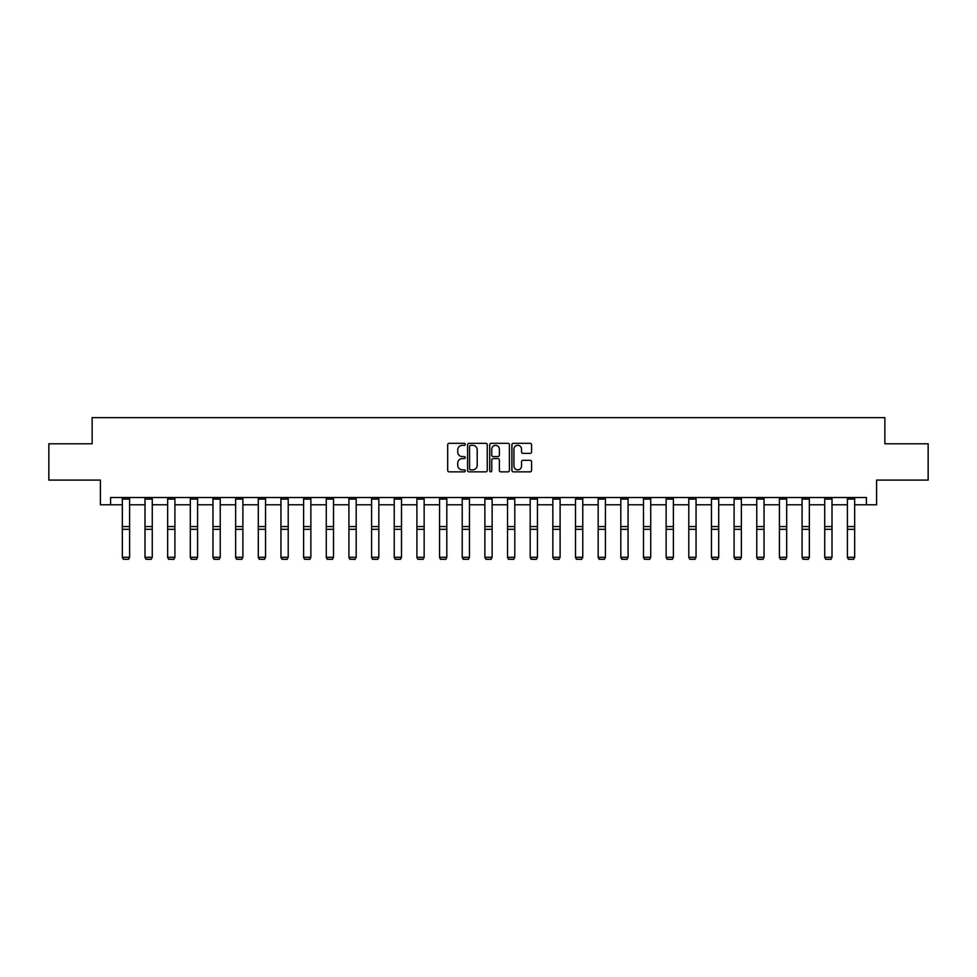 <?xml version="1.0" encoding="UTF-8"?>
<svg xmlns="http://www.w3.org/2000/svg" width="977" height="977" viewBox="0 0 977 977"><rect width="100%" height="100%" fill="white"/><g stroke="black" fill="none" stroke-linecap="round" stroke-linejoin="round"><path stroke-width="1.47" d="M465.26 444.327A1.001 1.001 0 0 0 464.258 443.326L449.115 443.326A1.429 1.429 0 0 0 447.686 444.755L447.686 470.413A1.429 1.429 0 0 0 449.115 471.842L464.258 471.842A1.001 1.001 0 0 0 465.26 470.841A1.001 1.001 0 0 0 464.258 469.852L462.304 469.852A4.567 4.567 0 0 1 457.737 465.284L457.737 463.147A4.567 4.567 0 0 1 462.304 458.592L464.258 458.592A1.001 1.001 0 0 0 465.26 457.59A1.001 1.001 0 0 0 464.258 456.589L462.304 456.589A4.567 4.567 0 0 1 457.737 452.033L457.737 449.884A4.567 4.567 0 0 1 462.304 445.329L464.258 445.329A1.001 1.001 0 0 0 465.26 444.327M530.169 453.377A1.429 1.429 0 0 0 531.586 451.96L531.586 444.755A1.429 1.429 0 0 0 530.169 443.326L513.34 443.326A1.429 1.429 0 0 0 511.911 444.755L511.911 470.413A1.429 1.429 0 0 0 513.34 471.842L530.169 471.842A1.429 1.429 0 0 0 531.586 470.413L531.586 461.718A1.429 1.429 0 0 0 530.169 460.301L522.964 460.301A1.429 1.429 0 0 0 521.535 461.718L521.535 466.029A3.81 3.81 0 0 1 517.725 469.852A3.81 3.81 0 0 1 513.914 466.029L513.914 449.139A3.81 3.81 0 0 1 517.725 445.329A3.81 3.81 0 0 1 521.535 449.139L521.535 451.96A1.429 1.429 0 0 0 522.964 453.377L530.169 453.377M110.584 504.791L110.584 497.525L866.416 497.525L866.416 504.791L876.589 504.791L876.589 480.098L928.15 480.098L928.15 443.79L884.869 443.79L884.869 417.643L92.131 417.643L92.131 443.79L48.85 443.79L48.85 480.098L100.411 480.098L100.411 504.791L122.345 504.791M487.254 444.755A1.429 1.429 0 0 0 485.825 443.326L469.009 443.326A1.429 1.429 0 0 0 467.58 444.755L467.58 470.413A1.429 1.429 0 0 0 469.009 471.842L485.825 471.842A1.429 1.429 0 0 0 487.254 470.413L487.254 444.755M491.175 443.326L507.991 443.326A1.429 1.429 0 0 1 509.42 444.755L509.42 470.413A1.429 1.429 0 0 1 507.991 471.842L500.798 471.842A1.429 1.429 0 0 1 499.369 470.413L499.369 460.008A1.429 1.429 0 0 0 497.94 458.592L493.165 458.592A1.429 1.429 0 0 0 491.749 460.008L491.749 470.841A1.001 1.001 0 0 1 490.747 471.842A1.001 1.001 0 0 1 489.746 470.841L489.746 444.755A1.429 1.429 0 0 1 491.175 443.326M129.599 504.791L144.999 504.791M152.265 504.791L167.653 504.791M174.92 504.791L190.32 504.791M197.574 504.791L212.974 504.791M220.24 504.791L235.628 504.791M242.894 504.791L258.294 504.791M265.549 504.791L280.949 504.791M288.215 504.791L303.603 504.791M310.869 504.791L326.269 504.791M333.523 504.791L348.923 504.791M356.19 504.791L371.578 504.791M378.844 504.791L394.232 504.791M401.498 504.791L416.898 504.791M424.152 504.791L439.552 504.791M446.819 504.791L462.206 504.791M469.473 504.791L484.873 504.791M492.127 504.791L507.527 504.791M514.794 504.791L530.181 504.791M537.448 504.791L552.848 504.791M560.102 504.791L575.502 504.791M582.768 504.791L598.156 504.791M605.422 504.791L620.81 504.791M628.077 504.791L643.477 504.791M650.731 504.791L666.131 504.791M673.397 504.791L688.785 504.791M696.051 504.791L711.451 504.791M718.706 504.791L734.106 504.791M741.372 504.791L756.76 504.791M764.026 504.791L779.426 504.791M786.68 504.791L802.08 504.791M809.347 504.791L824.735 504.791M832.001 504.791L847.401 504.791M854.655 504.791L866.416 504.791M470.572 445.329A1.001 1.001 0 0 0 469.571 446.33L469.571 468.85A1.001 1.001 0 0 0 470.572 469.852L472.636 469.852A4.567 4.567 0 0 0 477.203 465.284L477.203 449.884A4.567 4.567 0 0 0 472.636 445.329L470.572 445.329M499.369 449.212A3.81 3.81 0 0 0 495.559 445.402A3.81 3.81 0 0 0 491.749 449.212L491.749 455.16A1.429 1.429 0 0 0 493.165 456.589L497.94 456.589A1.429 1.429 0 0 0 499.369 455.16L499.369 449.212M122.345 557.549L123.432 559.357L122.345 557.293L129.599 557.293L128.512 559.357L123.432 559.247L128.512 559.357M129.599 499.113L122.345 499.113L122.345 497.562L129.599 497.562L129.599 557.293L128.512 559.247M122.345 499.113L122.345 557.293L123.432 559.247M144.999 557.549L146.086 559.357L144.999 557.293L152.265 557.293L151.179 559.357L146.086 559.247L151.179 559.357M167.653 557.549L168.752 559.357L167.653 557.293L174.92 557.293L173.833 559.357L168.752 559.247L173.833 559.357M152.265 499.113L144.999 499.113L144.999 497.562L152.265 497.562L152.265 557.293L151.179 559.247M144.999 499.113L144.999 557.293L146.086 559.247M174.92 499.113L167.653 499.113L167.653 497.562L174.92 497.562L174.92 557.293L173.833 559.247M167.653 499.113L167.653 557.293L168.752 559.247M190.32 557.549L191.407 559.357L190.32 557.293L197.574 557.293L196.487 559.357L191.407 559.247L196.487 559.357M212.974 557.549L214.061 559.357L212.974 557.293L220.24 557.293L219.141 559.357L214.061 559.247L219.141 559.357M235.628 557.549L236.727 559.357L235.628 557.293L242.894 557.293L241.807 559.357L236.727 559.247L241.807 559.357M197.574 499.113L190.32 499.113L190.32 497.562L197.574 497.562L197.574 557.293L196.487 559.247M190.32 499.113L190.32 557.293L191.407 559.247M220.24 499.113L212.974 499.113L212.974 497.562L220.24 497.562L220.24 557.293L219.141 559.247M212.974 499.113L212.974 557.293L214.061 559.247M242.894 499.113L235.628 499.113L235.628 497.562L242.894 497.562L242.894 557.293L241.807 559.247M235.628 499.113L235.628 557.293L236.727 559.247M258.294 557.549L259.381 559.357L258.294 557.293L265.549 557.293L264.462 559.357L259.381 559.247L264.462 559.357M265.549 499.113L258.294 499.113L258.294 497.562L265.549 497.562L265.549 557.293L264.462 559.247M258.294 499.113L258.294 557.293L259.381 559.247M280.949 557.549L282.035 559.357L280.949 557.293L288.215 557.293L287.116 559.357L282.035 559.247L287.116 559.357M288.215 499.113L280.949 499.113L280.949 497.562L288.215 497.562L288.215 557.293L287.116 559.247M280.949 499.113L280.949 557.293L282.035 559.247M303.603 557.549L304.69 559.357L303.603 557.293L310.869 557.293L309.782 559.357L304.69 559.247L309.782 559.357M310.869 499.113L303.603 499.113L303.603 497.562L310.869 497.562L310.869 557.293L309.782 559.247M303.603 499.113L303.603 557.293L304.69 559.247M326.269 557.549L327.356 559.357L326.269 557.293L333.523 557.293L332.436 559.357L327.356 559.247L332.436 559.357M333.523 499.113L326.269 499.113L326.269 497.562L333.523 497.562L333.523 557.293L332.436 559.247M326.269 499.113L326.269 557.293L327.356 559.247M348.923 557.549L350.01 559.357L348.923 557.293L356.19 557.293L355.091 559.357L350.01 559.247L355.091 559.357M356.19 499.113L348.923 499.113L348.923 497.562L356.19 497.562L356.19 557.293L355.091 559.247M348.923 499.113L348.923 557.293L350.01 559.247M371.578 557.549L372.664 559.357L371.578 557.293L378.844 557.293L377.757 559.357L372.664 559.247L377.757 559.357M378.844 499.113L371.578 499.113L371.578 497.562L378.844 497.562L378.844 557.293L377.757 559.247M371.578 499.113L371.578 557.293L372.664 559.247M394.232 557.549L395.331 559.357L394.232 557.293L401.498 557.293L400.411 559.357L395.331 559.247L400.411 559.357M401.498 499.113L394.232 499.113L394.232 497.562L401.498 497.562L401.498 557.293L400.411 559.247M394.232 499.113L394.232 557.293L395.331 559.247M416.898 557.549L417.985 559.357L416.898 557.293L424.152 557.293L423.065 559.357L417.985 559.247L423.065 559.357M424.152 499.113L416.898 499.113L416.898 497.562L424.152 497.562L424.152 557.293L423.065 559.247M416.898 499.113L416.898 557.293L417.985 559.247M439.552 557.549L440.639 559.357L439.552 557.293L446.819 557.293L445.732 559.357L440.639 559.247L445.732 559.357M446.819 499.113L439.552 499.113L439.552 497.562L446.819 497.562L446.819 557.293L445.732 559.247M439.552 499.113L439.552 557.293L440.639 559.247M462.206 557.549L463.306 559.357L462.206 557.293L469.473 557.293L468.386 559.357L463.306 559.247L468.386 559.357M469.473 499.113L462.206 499.113L462.206 497.562L469.473 497.562L469.473 557.293L468.386 559.247M462.206 499.113L462.206 557.293L463.306 559.247M484.873 557.549L485.96 559.357L484.873 557.293L492.127 557.293L491.04 559.357L485.96 559.247L491.04 559.357M492.127 499.113L484.873 499.113L484.873 497.562L492.127 497.562L492.127 557.293L491.04 559.247M484.873 499.113L484.873 557.293L485.96 559.247M507.527 557.549L508.614 559.357L507.527 557.293L514.794 557.293L513.694 559.357L508.614 559.247L513.694 559.357M514.794 499.113L507.527 499.113L507.527 497.562L514.794 497.562L514.794 557.293L513.694 559.247M507.527 499.113L507.527 557.293L508.614 559.247M530.181 557.549L531.268 559.357L530.181 557.293L537.448 557.293L536.361 559.357L531.268 559.247L536.361 559.357M537.448 499.113L530.181 499.113L530.181 497.562L537.448 497.562L537.448 557.293L536.361 559.247M530.181 499.113L530.181 557.293L531.268 559.247M552.848 557.549L553.935 559.357L552.848 557.293L560.102 557.293L559.015 559.357L553.935 559.247L559.015 559.357M560.102 499.113L552.848 499.113L552.848 497.562L560.102 497.562L560.102 557.293L559.015 559.247M552.848 499.113L552.848 557.293L553.935 559.247M575.502 557.549L576.589 559.357L575.502 557.293L582.768 557.293L581.669 559.357L576.589 559.247L581.669 559.357M582.768 499.113L575.502 499.113L575.502 497.562L582.768 497.562L582.768 557.293L581.669 559.247M575.502 499.113L575.502 557.293L576.589 559.247M598.156 557.549L599.243 559.357L598.156 557.293L605.422 557.293L604.336 559.357L599.243 559.247L604.336 559.357M605.422 499.113L598.156 499.113L598.156 497.562L605.422 497.562L605.422 557.293L604.336 559.247M598.156 499.113L598.156 557.293L599.243 559.247M620.81 557.549L621.909 559.357L620.81 557.293L628.077 557.293L626.99 559.357L621.909 559.247L626.99 559.357M628.077 499.113L620.81 499.113L620.81 497.562L628.077 497.562L628.077 557.293L626.99 559.247M620.81 499.113L620.81 557.293L621.909 559.247M643.477 557.549L644.564 559.357L643.477 557.293L650.731 557.293L649.644 559.357L644.564 559.247L649.644 559.357M650.731 499.113L643.477 499.113L643.477 497.562L650.731 497.562L650.731 557.293L649.644 559.247M643.477 499.113L643.477 557.293L644.564 559.247M666.131 557.549L667.218 559.357L666.131 557.293L673.397 557.293L672.31 559.357L667.218 559.247L672.31 559.357M673.397 499.113L666.131 499.113L666.131 497.562L673.397 497.562L673.397 557.293L672.31 559.247M666.131 499.113L666.131 557.293L667.218 559.247M688.785 557.549L689.884 559.357L688.785 557.293L696.051 557.293L694.965 559.357L689.884 559.247L694.965 559.357M696.051 499.113L688.785 499.113L688.785 497.562L696.051 497.562L696.051 557.293L694.965 559.247M688.785 499.113L688.785 557.293L689.884 559.247M711.451 557.549L712.538 559.357L711.451 557.293L718.706 557.293L717.619 559.357L712.538 559.247L717.619 559.357M718.706 499.113L711.451 499.113L711.451 497.562L718.706 497.562L718.706 557.293L717.619 559.247M711.451 499.113L711.451 557.293L712.538 559.247M734.106 557.549L735.192 559.357L734.106 557.293L741.372 557.293L740.273 559.357L735.192 559.247L740.273 559.357M741.372 499.113L734.106 499.113L734.106 497.562L741.372 497.562L741.372 557.293L740.273 559.247M734.106 499.113L734.106 557.293L735.192 559.247M756.76 557.549L757.859 559.357L756.76 557.293L764.026 557.293L762.939 559.357L757.859 559.247L762.939 559.357M764.026 499.113L756.76 499.113L756.76 497.562L764.026 497.562L764.026 557.293L762.939 559.247M756.76 499.113L756.76 557.293L757.859 559.247M779.426 557.549L780.513 559.357L779.426 557.293L786.68 557.293L785.593 559.357L780.513 559.247L785.593 559.357M786.68 499.113L779.426 499.113L779.426 497.562L786.68 497.562L786.68 557.293L785.593 559.247M779.426 499.113L779.426 557.293L780.513 559.247M802.08 557.549L803.167 559.357L802.08 557.293L809.347 557.293L808.248 559.357L803.167 559.247L808.248 559.357M809.347 499.113L802.08 499.113L802.08 497.562L809.347 497.562L809.347 557.293L808.248 559.247M802.08 499.113L802.08 557.293L803.167 559.247M824.735 557.549L825.821 559.357L824.735 557.293L832.001 557.293L830.914 559.357L825.821 559.247L830.914 559.357M832.001 499.113L824.735 499.113L824.735 497.562L832.001 497.562L832.001 557.293L830.914 559.247M824.735 499.113L824.735 557.293L825.821 559.247M847.401 557.549L848.488 559.357L847.401 557.293L854.655 557.293L853.568 559.357L848.488 559.247L853.568 559.357M854.655 499.113L847.401 499.113L847.401 497.562L854.655 497.562L854.655 557.293L853.568 559.247M847.401 499.113L847.401 557.293L848.488 559.247M129.599 526.554L122.345 526.554M129.599 529.314L122.345 529.314M152.265 526.554L144.999 526.554M152.265 529.314L144.999 529.314M174.92 526.554L167.653 526.554M174.92 529.314L167.653 529.314M197.574 526.554L190.32 526.554M197.574 529.314L190.32 529.314M220.24 526.554L212.974 526.554M220.24 529.314L212.974 529.314M242.894 526.554L235.628 526.554M242.894 529.314L235.628 529.314M265.549 526.554L258.294 526.554M265.549 529.314L258.294 529.314M288.215 526.554L280.949 526.554M288.215 529.314L280.949 529.314M310.869 526.554L303.603 526.554M310.869 529.314L303.603 529.314M333.523 526.554L326.269 526.554M333.523 529.314L326.269 529.314M356.19 526.554L348.923 526.554M356.19 529.314L348.923 529.314M378.844 526.554L371.578 526.554M378.844 529.314L371.578 529.314M401.498 526.554L394.232 526.554M401.498 529.314L394.232 529.314M424.152 526.554L416.898 526.554M424.152 529.314L416.898 529.314M446.819 526.554L439.552 526.554M446.819 529.314L439.552 529.314M469.473 526.554L462.206 526.554M469.473 529.314L462.206 529.314M492.127 526.554L484.873 526.554M492.127 529.314L484.873 529.314M514.794 526.554L507.527 526.554M514.794 529.314L507.527 529.314M537.448 526.554L530.181 526.554M537.448 529.314L530.181 529.314M560.102 526.554L552.848 526.554M560.102 529.314L552.848 529.314M582.768 526.554L575.502 526.554M582.768 529.314L575.502 529.314M605.422 526.554L598.156 526.554M605.422 529.314L598.156 529.314M628.077 526.554L620.81 526.554M628.077 529.314L620.81 529.314M650.731 526.554L643.477 526.554M650.731 529.314L643.477 529.314M673.397 526.554L666.131 526.554M673.397 529.314L666.131 529.314M696.051 526.554L688.785 526.554M696.051 529.314L688.785 529.314M718.706 526.554L711.451 526.554M718.706 529.314L711.451 529.314M741.372 526.554L734.106 526.554M741.372 529.314L734.106 529.314M764.026 526.554L756.76 526.554M764.026 529.314L756.76 529.314M786.68 526.554L779.426 526.554M786.68 529.314L779.426 529.314M809.347 526.554L802.08 526.554M809.347 529.314L802.08 529.314M832.001 526.554L824.735 526.554M832.001 529.314L824.735 529.314M854.655 526.554L847.401 526.554M854.655 529.314L847.401 529.314"/></g></svg>
